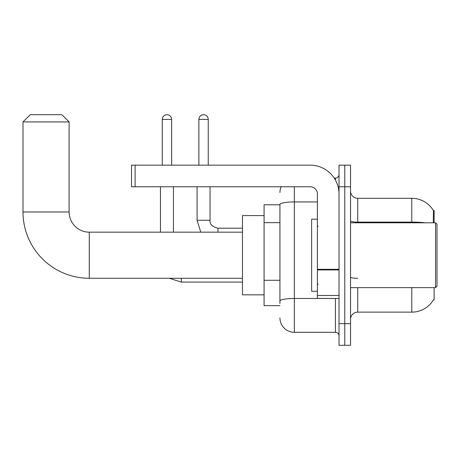 <?xml version="1.0" encoding="UTF-8"?>
<svg xmlns="http://www.w3.org/2000/svg" width="460" height="460" viewBox="0 0 460 460"><rect width="100%" height="100%" fill="white"/><g stroke="black" fill="none" stroke-linecap="round" stroke-linejoin="round"><path stroke-width="0.69" d="M434.119 222.795L434.119 210.548L433.464 210.634A25.219 25.219 0 0 0 411.78 198.3A25.219 25.219 0 0 1 433.412 210.548A25.219 25.219 0 0 0 411.78 198.3L357.742 198.3A7.205 7.205 0 0 1 350.537 191.095A7.205 7.205 0 0 0 357.742 198.3L357.742 222.795M434.119 287.638L434.119 299.891L433.538 299.673A25.219 25.219 0 0 1 411.78 312.139A25.219 25.219 0 0 0 433.412 299.891M279.933 204.78L264.08 204.78L264.08 305.653L279.933 305.653M350.537 319.343A7.205 7.205 0 0 1 357.742 312.139L411.78 312.139L411.78 287.638M344.776 323.667L344.776 345.282L350.537 345.282L350.537 323.667L344.776 323.667L344.776 345.282L339.014 345.282L339.014 323.667L344.776 323.667L344.776 186.771L344.776 323.667M339.014 323.667L339.014 165.157L344.776 165.157L344.776 186.771L344.776 165.157L350.537 165.157L350.537 323.667M433.291 222.795L433.464 210.634A25.219 25.219 0 0 0 411.78 198.3L411.78 222.111L357.742 222.111A7.205 1.254 0 0 1 350.537 220.863M279.933 303.491L279.933 204.441A14.409 2.501 180 0 1 294.342 201.94L317.394 201.94M294.342 186.771L294.342 332.31L335.409 332.31L335.409 298.448M334.259 178.123L335.409 178.123A3.605 3.605 0 0 0 339.014 174.524M339.014 335.915A3.605 3.605 0 0 0 335.409 332.31M279.933 192.533A14.409 14.409 0 0 1 281.135 186.771M294.342 332.31A14.409 14.409 0 0 1 279.933 317.9M242.466 278.271L89.286 278.271A66.286 66.286 0 0 1 23 211.985L23 121.923L30.205 114.718L61.904 114.718L69.109 121.923L23 121.923M89.286 278.271L89.286 232.162A20.177 20.177 0 0 1 69.109 211.985L69.109 121.923M264.08 215.59L242.466 215.59L242.466 294.843L264.08 294.843M162.271 165.157L162.271 119.404A4.681 4.681 0 0 1 166.957 114.718A4.681 4.681 0 0 1 171.637 119.404L171.637 165.157M173.443 232.162L173.443 186.771M160.471 232.162L160.471 186.771M198.875 165.157L198.875 119.404A4.681 4.681 0 0 1 203.556 114.718A4.681 4.681 0 0 1 208.242 119.404L208.242 165.157M197.075 186.771L197.075 220.271L210.042 220.271L210.042 186.771M339.014 298.448L317.394 298.448L317.394 269.313L339.014 269.313M339.014 193.976A28.819 28.819 0 0 0 310.19 165.157L135.108 165.157L135.108 186.771L310.19 186.771A7.205 7.205 0 0 1 317.394 193.976L317.394 269.313M135.108 186.771L131.508 186.771L131.508 165.157L135.108 165.157M435.557 222.795L437 224.238L437 286.2L435.557 287.638L435.557 222.795L350.537 222.795M317.394 219.19L311.633 219.19L311.633 291.243L317.394 291.243M279.933 222.646L264.08 222.646M279.933 280.284L264.08 280.284M357.742 287.638L357.742 312.139M425.293 222.795A25.219 4.381 180 0 0 411.78 222.111L411.78 222.795M350.537 186.771L339.014 186.771M357.742 278.311A7.205 1.254 -0 0 1 350.537 277.064M336.662 298.448A3.605 0.627 0 0 1 335.409 298.488L294.342 298.488A14.409 2.501 180 0 0 279.933 300.99M335.409 180.021L335.409 178.123M23 211.985L69.109 211.985M242.466 282.095L181.367 282.095L169.326 278.271L181.367 282.095L169.326 278.271L181.367 282.095L169.326 278.271L181.367 282.095L169.326 278.271L181.367 282.095L169.326 278.271L181.367 282.095L181.367 278.271M162.271 119.404L171.637 119.404M198.875 119.404L208.242 119.404M217.965 232.162L217.965 228.212M339.014 269.939L317.394 269.939M317.394 295.469L339.014 295.469M242.466 232.162L89.286 232.162M169.326 278.271L181.367 282.095M197.075 220.271L200.784 232.162M210.042 220.271C209.605 224.118 212.25 226.757 217.965 228.2C212.25 226.757 209.605 224.118 210.042 220.271C209.605 224.118 212.25 226.757 217.965 228.2C212.25 226.757 209.605 224.118 210.042 220.271C209.605 224.118 212.25 226.757 217.965 228.2C212.25 226.757 209.605 224.118 210.042 220.271C209.605 224.118 212.25 226.757 217.965 228.2C212.25 226.757 209.605 224.118 210.042 220.271C209.605 224.118 212.25 226.757 217.965 228.2C212.25 226.757 209.605 224.118 210.042 220.271C209.605 224.118 212.25 226.757 217.965 228.2L242.466 228.2M350.537 287.638L435.557 287.638M318.119 226.395L317.394 225.676M318.119 284.038L317.394 284.757"/></g></svg>
